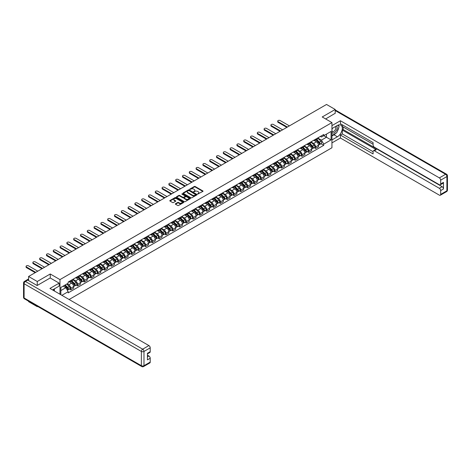 <?xml version="1.0" encoding="UTF-8"?>
<svg xmlns="http://www.w3.org/2000/svg" width="471" height="471" viewBox="0 0 471 471"><rect width="100%" height="100%" fill="white"/><g stroke="black" fill="none" stroke-linecap="round" stroke-linejoin="round"><path stroke-width="0.71" d="M197.714 194.052L202.86 191.432A0.606 0.347 0 0 0 202.86 190.938L195.153 186.487A0.606 0.347 0 0 0 194.299 186.487L189.754 189.112L189.754 189.46L190.938 189.118A1.937 1.119 0 0 1 193.681 189.118L194.323 189.489A1.937 1.119 0 0 1 194.888 190.278A1.937 1.119 0 0 1 194.323 191.073L193.734 191.756L194.917 191.414A1.937 1.119 0 0 1 197.661 191.414L198.303 191.785A1.937 1.119 0 0 1 198.868 192.58A1.937 1.119 0 0 1 198.303 193.369L197.714 194.052L197.714 193.711M175.512 203.731A0.606 0.347 0 0 0 175.512 204.226L177.673 205.474A0.606 0.347 0 0 0 178.533 205.474L183.578 202.559A0.606 0.347 0 0 0 183.578 202.065L175.877 197.62A0.606 0.347 0 0 0 175.018 197.62L169.972 200.534A0.606 0.347 0 0 0 169.972 201.029L172.58 202.536A0.606 0.347 0 0 0 173.44 202.536L175.601 201.288A0.606 0.347 0 0 0 175.601 200.793L174.305 200.045A1.619 0.936 0 0 1 173.828 199.386A1.619 0.936 0 0 1 174.829 198.521A1.619 0.936 0 0 1 176.596 198.727L181.665 201.653A1.619 0.936 0 0 1 182.142 202.312A1.619 0.936 0 0 1 181.141 203.178A1.619 0.936 0 0 1 179.374 202.972L178.533 202.489A0.606 0.347 0 0 0 177.673 202.489L175.512 203.731L175.512 204.226L177.673 202.989L177.673 202.489M59.976 279.603L50.25 273.992L37.256 281.493L28.584 276.483L326.533 104.462L335.211 109.472L322.217 116.973L331.937 122.584L59.976 279.603L59.976 294.228M190.985 197.791A0.606 0.347 0 0 0 191.838 197.791L196.89 194.876A0.606 0.347 0 0 0 196.89 194.382L189.183 189.937A0.606 0.347 0 0 0 188.329 189.937L183.278 192.851A0.606 0.347 0 0 0 183.278 193.345L190.985 197.791M181.971 194.146L190.225 198.721L185.185 201.635A0.606 0.347 0 0 1 184.326 201.635L176.625 197.184L176.625 196.69A0.606 0.347 0 0 0 176.625 197.184M176.625 196.69L178.786 195.447A0.606 0.347 0 0 1 179.645 195.447L182.766 197.249A0.606 0.347 0 0 0 183.625 197.249L185.056 196.419A0.606 0.347 0 0 0 185.056 195.924L181.806 194.046L182.401 193.705L190.237 198.226A0.606 0.347 0 0 1 190.237 198.721L190.237 198.226M37.256 306.209L37.256 306.662L28.584 301.652L28.584 301.199M69.107 299.503L331.937 147.759L331.937 122.584M37.256 306.662L37.656 306.433M37.256 281.493L37.256 285.444M28.584 276.483L28.584 280.586M26.782 280.045A1.23 0.712 -120 0 0 26.612 280.098A1.23 0.712 -120 0 0 26.482 280.216M335.211 113.423L335.211 109.472M315.588 139.198A2.838 1.637 60 0 1 315.005 140.47L317.878 138.81A2.838 1.637 -120 0 0 318.467 137.538M311.508 142.254L313.586 143.455A2.838 1.637 60 0 1 315.588 146.928L318.467 145.268A2.838 1.637 -120 0 0 316.465 141.795L314.404 140.605M318.467 145.268L318.467 146.799L315.588 148.465L314.21 147.664M315.005 140.47A2.838 1.637 60 0 1 313.604 140.346M315.588 146.928L315.588 148.465M308.788 143.125A2.838 1.637 60 0 1 308.199 144.397L311.078 142.737A2.838 1.637 -120 0 0 311.667 141.465M307.41 151.591L308.788 152.392L311.667 150.726L311.667 149.195A2.838 1.637 -120 0 0 309.659 145.722L307.598 144.532M308.199 144.397A2.838 1.637 60 0 1 306.804 144.273M304.708 146.181L306.786 147.382A2.838 1.637 60 0 1 308.788 150.855L308.788 152.392M301.988 147.052A2.838 1.637 60 0 1 301.399 148.324L304.278 146.664A2.838 1.637 -120 0 0 304.867 145.392M300.61 155.518L301.988 156.313L304.867 154.653L304.867 153.116A2.838 1.637 -120 0 0 302.859 149.643L300.798 148.459M301.399 148.324A2.838 1.637 60 0 1 300.003 148.2M297.902 150.108L299.98 151.309A2.838 1.637 60 0 1 301.988 154.782L301.988 156.313M295.187 150.979A2.838 1.637 60 0 1 294.599 152.251L297.478 150.59A2.838 1.637 -120 0 0 298.061 149.319M293.804 159.445L295.187 160.24L298.066 158.58L298.066 157.043A2.838 1.637 -120 0 0 296.059 153.57L293.998 152.38M294.599 152.251A2.838 1.637 60 0 1 293.203 152.127M291.102 154.035L293.18 155.236A2.838 1.637 60 0 1 295.187 158.709L295.187 160.24M288.387 154.906A2.838 1.637 60 0 1 287.799 156.178L290.678 154.517A2.838 1.637 -120 0 0 291.261 153.246M287.004 163.372L288.387 164.167L291.261 162.507L291.261 160.97A2.838 1.637 -120 0 0 289.259 157.497L287.198 156.307M287.799 156.178A2.838 1.637 60 0 1 286.403 156.054M284.301 157.962L286.38 159.163A2.838 1.637 60 0 1 288.387 162.636L288.387 164.167M281.581 158.833A2.838 1.637 60 0 1 280.999 160.105L283.872 158.444A2.838 1.637 -120 0 0 284.46 157.173M280.204 167.299L281.581 168.094L284.46 166.434L284.46 164.897A2.838 1.637 -120 0 0 282.453 161.423L280.398 160.234M280.999 160.105A2.838 1.637 60 0 1 279.597 159.975M277.501 161.889L279.58 163.09A2.838 1.637 60 0 1 281.581 166.563L281.581 168.094M274.781 162.76A2.838 1.637 60 0 1 274.193 164.032L277.072 162.371A2.838 1.637 -120 0 0 277.66 161.1M273.404 171.226L274.781 172.021L277.66 170.361L277.66 168.824A2.838 1.637 -120 0 0 275.653 165.35L273.592 164.161M274.193 164.032A2.838 1.637 60 0 1 272.797 163.902M270.695 165.816L272.774 167.011A2.838 1.637 60 0 1 274.781 170.484L274.781 172.021M267.981 166.687A2.838 1.637 60 0 1 267.393 167.959L270.272 166.298A2.838 1.637 -120 0 0 270.86 165.027M266.604 175.153L267.981 175.948L270.86 174.288L270.86 172.751A2.838 1.637 -120 0 0 268.853 169.277L266.792 168.088M267.393 167.959A2.838 1.637 60 0 1 265.997 167.829M263.895 169.743L265.974 170.938A2.838 1.637 60 0 1 267.981 174.411L267.981 175.948M261.181 170.614A2.838 1.637 60 0 1 260.593 171.886L263.472 170.225A2.838 1.637 -120 0 0 264.054 168.954M259.798 179.08L261.181 179.875L264.054 178.215L264.054 176.678A2.838 1.637 -120 0 0 262.053 173.204L259.992 172.015M260.593 171.886A2.838 1.637 60 0 1 259.197 171.756M257.095 173.669L259.174 174.865A2.838 1.637 60 0 1 261.181 178.338L261.181 179.875M254.375 174.541A2.838 1.637 60 0 1 253.792 175.813L256.666 174.152A2.838 1.637 -120 0 0 257.254 172.881M252.998 183.007L254.375 183.802L257.254 182.142L257.254 180.605A2.838 1.637 -120 0 0 255.253 177.131L253.192 175.942M253.792 175.813A2.838 1.637 60 0 1 252.397 175.683M250.295 177.596L252.374 178.792A2.838 1.637 60 0 1 254.375 182.265L254.375 183.802M247.575 178.468A2.838 1.637 60 0 1 246.987 179.739L249.865 178.079A2.838 1.637 -120 0 0 250.454 176.808M246.198 186.934L247.575 187.729L250.454 186.069L250.454 184.532A2.838 1.637 -120 0 0 248.447 181.058L246.392 179.869M246.987 179.739A2.838 1.637 60 0 1 245.591 179.61M243.495 181.523L245.574 182.719A2.838 1.637 60 0 1 247.575 186.192L247.575 187.729M240.775 182.395A2.838 1.637 60 0 1 240.186 183.666L243.065 182.006A2.838 1.637 -120 0 0 243.654 180.734M239.398 190.861L240.775 191.656L243.654 189.996L243.654 188.459A2.838 1.637 -120 0 0 241.647 184.985L239.586 183.796M240.186 183.666A2.838 1.637 60 0 1 238.791 183.537M236.689 185.444L238.768 186.646A2.838 1.637 60 0 1 240.775 190.119L240.775 191.656M233.975 186.322A2.838 1.637 60 0 1 233.386 187.593L236.265 185.933A2.838 1.637 -120 0 0 236.854 184.661M232.592 194.788L233.975 195.583L236.854 193.922L236.854 192.386A2.838 1.637 -120 0 0 234.846 188.912L232.786 187.723M233.386 187.593A2.838 1.637 60 0 1 231.991 187.464M229.889 189.371L231.968 190.572A2.838 1.637 60 0 1 233.975 194.046L233.975 195.583M227.175 190.249A2.838 1.637 60 0 1 226.586 191.52L229.465 189.86A2.838 1.637 -120 0 0 230.048 188.583M225.792 198.715L227.175 199.51L230.048 197.849L230.048 196.313A2.838 1.637 -120 0 0 228.046 192.839L225.986 191.65M226.586 191.52A2.838 1.637 60 0 1 225.191 191.391M223.089 193.298L225.167 194.499A2.838 1.637 60 0 1 227.175 197.973L227.175 199.51M220.369 194.176A2.838 1.637 60 0 1 219.786 195.447L222.659 193.787A2.838 1.637 -120 0 0 223.248 192.509M218.991 202.642L220.369 203.437L223.248 201.776L223.248 200.24A2.838 1.637 -120 0 0 221.24 196.766L219.186 195.577M219.786 195.447A2.838 1.637 60 0 1 218.385 195.318M216.289 197.225L218.367 198.426A2.838 1.637 60 0 1 220.369 201.9L220.369 203.437M213.569 198.103A2.838 1.637 60 0 1 212.98 199.374L215.859 197.714A2.838 1.637 -120 0 0 216.448 196.436M212.191 206.569L213.569 207.364L216.448 205.703L216.448 204.167A2.838 1.637 -120 0 0 214.44 200.693L212.38 199.504M212.98 199.374A2.838 1.637 60 0 1 211.585 199.245M209.489 201.152L211.567 202.353A2.838 1.637 60 0 1 213.569 205.827L213.569 207.364M206.769 202.03A2.838 1.637 60 0 1 206.18 203.301L209.059 201.641A2.838 1.637 -120 0 0 209.648 200.363M205.391 210.496L206.769 211.291L209.648 209.63L209.648 208.094A2.838 1.637 -120 0 0 207.64 204.62L205.58 203.431M206.18 203.301A2.838 1.637 60 0 1 204.785 203.172M202.683 205.079L204.761 206.28A2.838 1.637 60 0 1 206.769 209.754L206.769 211.291M199.969 205.951A2.838 1.637 60 0 1 199.38 207.228L202.259 205.568A2.838 1.637 -120 0 0 202.842 204.29M198.585 214.423L199.969 215.218L202.842 213.557L202.842 212.021A2.838 1.637 -120 0 0 200.84 208.547L198.78 207.358M199.38 207.228A2.838 1.637 60 0 1 197.985 207.099M195.883 209.006L197.961 210.207A2.838 1.637 60 0 1 199.969 213.681L199.969 215.218M193.163 209.878A2.838 1.637 60 0 1 192.58 211.155L195.453 209.495A2.838 1.637 -120 0 0 196.042 208.217M191.785 218.35L193.169 219.145L196.042 217.484L196.042 215.948A2.838 1.637 -120 0 0 194.04 212.474L191.98 211.285M192.58 211.155A2.838 1.637 60 0 1 191.185 211.026M189.083 212.933L191.161 214.134A2.838 1.637 60 0 1 193.169 217.608L193.169 219.145M186.363 213.805A2.838 1.637 60 0 1 185.78 215.082L188.653 213.416A2.838 1.637 -120 0 0 189.242 212.144M184.985 222.271L186.363 223.071L189.242 221.411L189.242 219.875A2.838 1.637 -120 0 0 187.234 216.401L185.18 215.212M185.78 215.082A2.838 1.637 60 0 1 184.379 214.953M182.283 216.86L184.361 218.061A2.838 1.637 60 0 1 186.363 221.535L186.363 223.071M179.563 217.732A2.838 1.637 60 0 1 178.974 219.009L181.853 217.343A2.838 1.637 -120 0 0 182.442 216.071M178.185 226.198L179.563 226.998L182.442 225.338L182.442 223.802A2.838 1.637 -120 0 0 180.434 220.328L178.374 219.139M178.974 219.009A2.838 1.637 60 0 1 177.579 218.88M175.477 220.787L177.555 221.988A2.838 1.637 60 0 1 179.563 225.462L179.563 226.998M172.763 221.658A2.838 1.637 60 0 1 172.174 222.936L175.053 221.27A2.838 1.637 -120 0 0 175.642 219.998M171.385 230.125L172.763 230.925L175.642 229.259L175.642 227.728A2.838 1.637 -120 0 0 173.634 224.255L171.574 223.066M172.174 222.936A2.838 1.637 60 0 1 170.779 222.807M168.677 224.714L170.755 225.915A2.838 1.637 60 0 1 172.763 229.389L172.763 230.925M165.963 225.585A2.838 1.637 60 0 1 165.374 226.863L168.253 225.197A2.838 1.637 -120 0 0 168.836 223.925M164.579 234.052L165.963 234.852L168.836 233.186L168.836 231.655A2.838 1.637 -120 0 0 166.834 228.182L164.773 226.993M165.374 226.863A2.838 1.637 60 0 1 163.979 226.734M161.877 228.641L163.955 229.842A2.838 1.637 60 0 1 165.963 233.316L165.963 234.852M159.157 229.512A2.838 1.637 60 0 1 158.574 230.784L161.447 229.124A2.838 1.637 -120 0 0 162.036 227.852M157.779 237.979L159.157 238.779L162.036 237.113L162.036 235.582A2.838 1.637 -120 0 0 160.034 232.109L157.973 230.92M158.574 230.784A2.838 1.637 60 0 1 157.179 230.66M155.077 232.568L157.155 233.769A2.838 1.637 60 0 1 159.157 237.243L159.157 238.779M152.357 233.439A2.838 1.637 60 0 1 151.768 234.711L154.647 233.051A2.838 1.637 -120 0 0 155.236 231.779M150.979 241.906L152.357 242.706L155.236 241.04L155.236 239.509A2.838 1.637 -120 0 0 153.228 236.036L151.167 234.846M151.768 234.711A2.838 1.637 60 0 1 150.373 234.587M148.277 236.495L150.355 237.696A2.838 1.637 60 0 1 152.357 241.17L152.357 242.706M145.557 237.366A2.838 1.637 60 0 1 144.968 238.638L147.847 236.978A2.838 1.637 -120 0 0 148.436 235.706M144.179 245.833L145.557 246.633L148.436 244.967L148.436 243.436A2.838 1.637 -120 0 0 146.428 239.963L144.367 238.773M144.968 238.638A2.838 1.637 60 0 1 143.573 238.514M141.471 240.422L143.549 241.623A2.838 1.637 60 0 1 145.557 245.097L145.557 246.633M138.757 241.293A2.838 1.637 60 0 1 138.168 242.565L141.047 240.905A2.838 1.637 -120 0 0 141.636 239.633M137.373 249.76L138.757 250.554L141.636 248.894L141.636 247.357A2.838 1.637 -120 0 0 139.628 243.884L137.567 242.7M138.168 242.565A2.838 1.637 60 0 1 136.773 242.441M134.671 244.349L136.749 245.55A2.838 1.637 60 0 1 138.757 249.024L138.757 250.554M131.957 245.22A2.838 1.637 60 0 1 131.368 246.492L134.247 244.832A2.838 1.637 -120 0 0 134.83 243.56M130.573 253.686L131.957 254.481L134.83 252.821L134.83 251.284A2.838 1.637 -120 0 0 132.828 247.811L130.767 246.621M131.368 246.492A2.838 1.637 60 0 1 129.972 246.368M127.871 248.276L129.949 249.477A2.838 1.637 60 0 1 131.957 252.951L131.957 254.481M125.151 249.147A2.838 1.637 60 0 1 124.568 250.419L127.441 248.759A2.838 1.637 -120 0 0 128.03 247.487M123.773 257.613L125.151 258.408L128.03 256.748L128.03 255.211A2.838 1.637 -120 0 0 126.022 251.738L123.967 250.548M124.568 250.419A2.838 1.637 60 0 1 123.166 250.295M121.071 252.203L123.149 253.404A2.838 1.637 60 0 1 125.151 256.878L125.151 258.408M118.351 253.074A2.838 1.637 60 0 1 117.762 254.346L120.641 252.686A2.838 1.637 -120 0 0 121.23 251.414M116.973 261.54L118.351 262.335L121.23 260.675L121.23 259.138A2.838 1.637 -120 0 0 119.222 255.665L117.161 254.475M117.762 254.346A2.838 1.637 60 0 1 116.366 254.216M114.265 256.13L116.343 257.331A2.838 1.637 60 0 1 118.351 260.804L118.351 262.335M111.55 257.001A2.838 1.637 60 0 1 110.962 258.273L113.841 256.613A2.838 1.637 -120 0 0 114.429 255.341M110.173 265.467L111.55 266.262L114.429 264.602L114.429 263.065A2.838 1.637 -120 0 0 112.422 259.592L110.361 258.402M110.962 258.273A2.838 1.637 60 0 1 109.566 258.143M107.465 260.057L109.543 261.252A2.838 1.637 60 0 1 111.55 264.726L111.55 266.262M104.75 260.928A2.838 1.637 60 0 1 104.162 262.2L107.041 260.54A2.838 1.637 -120 0 0 107.624 259.268M103.367 269.394L104.75 270.189L107.624 268.529L107.624 266.992A2.838 1.637 -120 0 0 105.622 263.519L103.561 262.329M104.162 262.2A2.838 1.637 60 0 1 102.766 262.07M100.664 263.984L102.743 265.179A2.838 1.637 60 0 1 104.75 268.653L104.75 270.189M97.944 264.855A2.838 1.637 60 0 1 97.362 266.127L100.235 264.466A2.838 1.637 -120 0 0 100.823 263.195M96.567 273.321L97.944 274.116L100.823 272.456L100.823 270.919A2.838 1.637 -120 0 0 98.822 267.446L96.761 266.256M97.362 266.127A2.838 1.637 60 0 1 95.966 265.997M93.864 267.911L95.943 269.106A2.838 1.637 60 0 1 97.944 272.579L97.944 274.116M91.144 268.782A2.838 1.637 60 0 1 90.556 270.054L93.435 268.393A2.838 1.637 -120 0 0 94.023 267.122M89.767 277.248L91.144 278.043L94.023 276.383L94.023 274.846A2.838 1.637 -120 0 0 92.016 271.373L89.961 270.183M90.556 270.054A2.838 1.637 60 0 1 89.16 269.924M87.064 271.838L89.143 273.033A2.838 1.637 60 0 1 91.144 276.506L91.144 278.043M84.344 272.709A2.838 1.637 60 0 1 83.756 273.981L86.635 272.32A2.838 1.637 -120 0 0 87.223 271.049M82.967 281.175L84.344 281.97L87.223 280.31L87.223 278.773A2.838 1.637 -120 0 0 85.216 275.3L83.155 274.11M83.756 273.981A2.838 1.637 60 0 1 82.36 273.851M80.258 275.765L82.337 276.96A2.838 1.637 60 0 1 84.344 280.433L84.344 281.97M77.544 276.636A2.838 1.637 60 0 1 76.956 277.908L79.834 276.247A2.838 1.637 -120 0 0 80.423 274.976M76.167 285.102L77.544 285.897L80.423 284.237L80.423 282.7A2.838 1.637 -120 0 0 78.416 279.226L76.355 278.037M76.956 277.908A2.838 1.637 60 0 1 75.56 277.778M73.458 279.686L75.537 280.887A2.838 1.637 60 0 1 77.544 284.36L77.544 285.897M70.744 280.563A2.838 1.637 60 0 1 70.155 281.835L73.034 280.174A2.838 1.637 -120 0 0 73.617 278.903M69.361 289.029L70.744 289.824L73.617 288.164L73.617 286.627A2.838 1.637 -120 0 0 71.616 283.153L69.555 281.964M70.155 281.835A2.838 1.637 60 0 1 68.76 281.705M67.082 283.86L68.737 284.814A2.838 1.637 60 0 1 70.744 288.287L70.744 289.824M320.41 136.419L321.434 137.008L331.066 131.444L326.444 134.117L326.444 137.238L321.434 140.128L318.308 138.327M60.847 294.734L60.847 287.457L68.171 283.23L68.171 282.047L323.742 134.494L323.742 135.677L331.066 139.905L323.742 144.132L321.434 140.128M331.066 131.444L331.066 139.905M60.847 290.578L65.858 287.687L68.171 291.684L68.171 292.868L323.742 145.315L323.742 144.132M68.171 291.684L61.872 295.323M50.25 273.992L50.25 277.996M65.858 287.687L63.155 286.127M321.01 143.737L323.742 145.315M197.879 194.117L198.303 193.875A1.937 1.119 0 0 0 198.868 193.081L198.868 192.58M194.888 190.278L194.888 190.784A1.937 1.119 0 0 1 194.323 191.573L193.905 191.815M202.86 190.938L202.86 191.432L195.153 186.993A0.606 0.347 0 0 0 194.299 186.993L189.925 189.519M196.89 194.382L196.89 194.876L189.183 190.437A0.606 0.347 0 0 0 188.329 190.437L183.29 193.351L183.278 192.851M195.818 194.8L189.059 190.555L187.835 190.908A1.937 1.119 0 0 0 187.27 191.703A1.937 1.119 0 0 0 187.835 192.492L192.462 195.159A1.937 1.119 0 0 0 195.2 195.159L195.818 194.8L195.818 195.306L195.818 194.959M187.27 191.703L187.27 192.203A1.937 1.119 0 0 0 187.835 192.998L187.835 192.492M195.818 195.306L195.2 195.665A1.937 1.119 0 0 1 192.462 195.665L187.835 192.998M176.631 197.19L178.786 195.948L178.786 195.447M185.233 196.171L185.233 196.678A0.606 0.347 0 0 1 185.056 196.925L183.625 197.749A0.606 0.347 0 0 1 182.766 197.749L179.645 195.948A0.606 0.347 0 0 0 178.786 195.948M186.01 199.121A1.619 0.936 0 0 0 187.77 199.321A1.619 0.936 0 0 0 188.771 198.456A1.619 0.936 0 0 0 188.3 197.796L186.51 196.766A0.606 0.347 0 0 0 185.656 196.766L184.22 197.596A0.606 0.347 0 0 0 184.22 198.091L186.01 199.121L186.01 199.622A1.619 0.936 0 0 0 187.77 199.828A1.619 0.936 0 0 0 188.771 198.962L188.771 198.456M184.043 197.844L184.043 198.344A0.606 0.347 0 0 0 184.22 198.591L184.22 198.091M186.01 199.622L184.22 198.591M182.142 202.312L182.142 202.818A1.619 0.936 0 0 1 181.141 203.678A1.619 0.936 0 0 1 179.374 203.478L178.533 202.989A0.606 0.347 0 0 0 177.673 202.989M173.828 199.386L173.828 199.887A1.619 0.936 0 0 0 174.305 200.552L174.305 200.045M175.601 200.793L175.601 201.288L174.305 200.552M183.578 202.065L183.578 202.559L175.877 198.12A0.606 0.347 0 0 0 175.018 198.12L169.978 201.035L169.972 200.534M315.959 139.922L318.637 142.566A1.543 0.889 60 0 1 319.044 144.874L318.467 145.209M316.488 140.446L317.625 141.106M289.412 125.898L280.145 120.547A1.419 0.818 -0 0 0 278.596 120.37A1.419 0.818 -0 0 0 277.725 121.124A1.419 0.818 -0 0 0 278.137 121.706L287.404 127.052M316.253 139.752L319.185 142.642A0.742 0.43 60 0 1 319.385 143.755A0.742 0.43 60 0 1 319.314 143.779M316.695 139.493L319.379 142.136A1.543 0.889 60 0 1 319.785 144.45A1.543 0.889 60 0 1 319.32 144.497M318.196 138.521L320.945 141.229A1.543 0.889 60 0 1 321.352 143.543L319.785 144.45M286.839 127.382L278.137 122.36A1.419 0.818 180 0 1 277.725 121.783L277.725 121.124M309.153 143.849L311.831 146.493A1.543 0.889 60 0 1 312.244 148.801L311.667 149.136M309.688 144.373L310.825 145.033M282.606 129.825L273.345 124.474A1.419 0.818 -0 0 0 271.796 124.297A1.419 0.818 -0 0 0 270.925 125.05A1.419 0.818 -0 0 0 271.337 125.633L280.604 130.979M309.453 143.679L312.385 146.569A0.742 0.43 60 0 1 312.579 147.682A0.742 0.43 60 0 1 312.514 147.706M309.894 143.419L312.573 146.063A1.543 0.889 60 0 1 312.98 148.377A1.543 0.889 60 0 1 312.514 148.424M311.396 142.448L314.145 145.156A1.543 0.889 60 0 1 314.551 147.47L312.98 148.377M280.033 131.309L271.337 126.287A1.419 0.818 180 0 1 270.925 125.71L270.925 125.05M302.353 147.776L305.031 150.42A1.543 0.889 60 0 1 305.438 152.728L304.867 153.063M302.888 148.3L304.025 148.96M275.806 133.752L266.545 128.4A1.419 0.818 -0 0 0 264.996 128.224A1.419 0.818 -0 0 0 264.119 128.977A1.419 0.818 -0 0 0 264.537 129.56L273.798 134.906M302.653 147.606L305.585 150.496A0.742 0.43 60 0 1 305.779 151.609A0.742 0.43 60 0 1 305.714 151.633M303.094 147.346L305.773 149.99A1.543 0.889 60 0 1 306.179 152.304A1.543 0.889 60 0 1 305.714 152.351M304.596 146.375L307.345 149.083A1.543 0.889 60 0 1 307.751 151.397L306.179 152.304M273.233 135.236L264.537 130.214A1.419 0.818 180 0 1 264.119 129.637L264.119 128.977M331.937 128.601L337.389 125.457A6.935 4.003 120 0 1 340.857 125.109A6.935 4.003 120 0 1 341.922 130.673A6.935 4.003 120 0 1 337.389 136.784L331.937 139.928M331.937 142.901L340.398 138.015L340.398 135.047L373.097 153.923L373.097 151.556A1.849 1.066 -120 0 1 373.479 150.714A1.849 1.066 -120 0 1 374.404 150.802L439.366 188.306L442.157 186.699A1.849 1.066 60 0 1 443.464 188.965L443.464 182.365A1.849 1.066 60 0 1 443.081 183.213L440.291 184.826A1.849 1.066 -120 0 0 440.673 183.978L440.673 180.152A1.849 1.066 -120 0 0 439.366 177.885L445.601 174.288L335.211 110.555M343.188 126.993L343.188 129.56L342.317 130.061L342.317 133.941L340.398 135.047M342.317 124.827L342.317 126.487L373.097 144.261M440.291 184.826A1.849 1.066 -120 0 1 439.366 184.732L374.404 147.229A1.849 1.066 -120 0 1 373.097 144.962L373.097 142.595L340.398 123.72L340.398 120.747L439.366 177.885M331.937 125.633L340.398 120.747M340.398 138.015L439.366 195.153A1.849 1.066 -120 0 0 440.291 195.247A1.849 1.066 -120 0 0 440.673 194.399L440.673 190.572A1.849 1.066 -120 0 0 439.366 188.306M335.211 113.276L325.638 118.951M342.317 130.061L376.323 149.696L374.404 150.802M343.188 129.56L442.157 186.699M342.317 133.941L373.097 151.709M373.479 150.714L375.399 149.601A1.849 1.066 60 0 1 376.323 149.696M331.937 135.954L333.945 134.794A6.935 4.003 120 0 0 335.87 133.234M337.242 131.415A6.935 4.003 120 0 0 338.737 127.57M338.849 126.328A6.935 4.003 120 0 0 338.678 124.909M27.754 280.11L25.399 281.47A1.849 1.066 -120 0 0 24.474 281.375L26.829 280.015A1.849 1.066 60 0 1 27.754 280.11L37.127 285.52L50.209 277.967L59.146 283.13L59.146 286.097L52.952 289.671A6.935 4.003 120 0 0 52.534 289.936M59.146 283.13L49.944 288.44L148.913 345.579A1.849 1.066 60 0 1 150.22 347.845L150.22 351.672A1.849 1.066 60 0 1 149.837 352.514L147.429 353.904M54.395 290.513L54.395 288.841M147.429 356.853L148.913 355.999A1.849 1.066 60 0 1 150.22 358.266L150.22 362.093A1.849 1.066 60 0 1 149.837 362.935L143.602 366.538A1.849 1.066 -120 0 0 143.985 365.69L150.22 362.093M150.22 351.672L147.429 353.279L147.429 359.873L150.22 358.266M148.913 355.999L147.429 355.146M331.937 132.451A4.009 2.314 120 0 0 335.128 132.11A4.009 2.314 120 0 0 337.212 127.747A4.009 2.314 120 0 0 336.488 125.975M332.273 128.406A4.009 2.314 120 0 0 331.937 129.131M331.937 130.473A2.744 1.584 120 0 0 332.491 131.462A2.744 1.584 120 0 0 334.61 130.726A2.744 1.584 120 0 0 335.805 127.965A2.744 1.584 120 0 0 335.234 126.711A2.744 1.584 120 0 0 335.228 126.705M332.502 128.277A2.744 1.584 120 0 0 331.937 129.919M338.019 125.139L339.091 126.664L336.736 132.734L332.026 135.448M53.559 289.324L54.565 291.107M295.553 151.703L298.231 154.347A1.543 0.889 60 0 1 298.638 156.655L298.061 156.99M296.088 152.227L297.225 152.887M269.006 137.679L259.739 132.327A1.419 0.818 -0 0 0 258.196 132.151A1.419 0.818 -0 0 0 257.319 132.904A1.419 0.818 -0 0 0 257.737 133.487L266.998 138.833M295.847 151.532L298.785 154.423A0.742 0.43 60 0 1 298.979 155.536A0.742 0.43 60 0 1 298.908 155.56M296.294 151.273L298.973 153.917A1.543 0.889 60 0 1 299.379 156.231A1.543 0.889 60 0 1 298.914 156.278M297.79 150.296L300.545 153.01A1.543 0.889 60 0 1 300.951 155.324L299.379 156.231M266.433 139.163L257.737 134.141A1.419 0.818 180 0 1 257.319 133.564L257.319 132.904M288.752 155.63L291.431 158.274A1.543 0.889 60 0 1 291.837 160.582L291.261 160.917M289.282 156.154L290.419 156.814M262.206 141.6L252.939 136.254A1.419 0.818 -0 0 0 251.396 136.078A1.419 0.818 -0 0 0 250.519 136.831A1.419 0.818 -0 0 0 250.931 137.414L260.198 142.76M289.047 155.459L291.985 158.35A0.742 0.43 60 0 1 292.179 159.463A0.742 0.43 60 0 1 292.108 159.486M289.494 155.2L292.173 157.844A1.543 0.889 60 0 1 292.579 160.158A1.543 0.889 60 0 1 292.114 160.205M290.99 154.223L293.739 156.937A1.543 0.889 60 0 1 294.145 159.251L292.579 160.158M259.633 143.09L250.931 138.068A1.419 0.818 180 0 1 250.519 137.485L250.519 136.831M281.952 159.557L284.631 162.201A1.543 0.889 60 0 1 285.037 164.509L284.46 164.844M282.482 160.081L283.619 160.741M255.4 145.527L246.139 140.181A1.419 0.818 -0 0 0 244.59 140.005A1.419 0.818 -0 0 0 243.719 140.758A1.419 0.818 -0 0 0 244.131 141.341L253.398 146.687M282.247 159.386L285.179 162.277A0.742 0.43 60 0 1 285.373 163.39A0.742 0.43 60 0 1 285.308 163.413M282.688 159.127L285.367 161.771A1.543 0.889 60 0 1 285.779 164.085A1.543 0.889 60 0 1 285.308 164.132M284.19 158.15L286.939 160.864A1.543 0.889 60 0 1 287.345 163.178L285.779 164.085M252.833 147.017L244.131 141.995A1.419 0.818 180 0 1 243.719 141.412L243.719 140.758M275.146 163.484L277.825 166.128A1.543 0.889 60 0 1 278.231 168.435L277.66 168.771M275.682 164.008L276.818 164.667M248.6 149.454L239.339 144.108A1.419 0.818 -0 0 0 237.79 143.932A1.419 0.818 -0 0 0 236.913 144.685A1.419 0.818 -0 0 0 237.331 145.268L246.598 150.614M275.447 163.313L278.379 166.204A0.742 0.43 60 0 1 278.573 167.317A0.742 0.43 60 0 1 278.508 167.34M275.888 163.054L278.567 165.698A1.543 0.889 60 0 1 278.973 168.012A1.543 0.889 60 0 1 278.508 168.059M277.39 162.077L280.139 164.791A1.543 0.889 60 0 1 280.545 167.105L278.973 168.012M246.027 150.944L237.331 145.922A1.419 0.818 180 0 1 236.913 145.339L236.913 144.685M268.346 167.411L271.025 170.055A1.543 0.889 60 0 1 271.431 172.362L270.86 172.698M268.882 167.935L270.018 168.594M241.8 153.381L232.533 148.035A1.419 0.818 -0 0 0 230.99 147.859A1.419 0.818 -0 0 0 230.113 148.612A1.419 0.818 -0 0 0 230.531 149.195L239.792 154.541M268.647 167.24L271.579 170.131A0.742 0.43 60 0 1 271.773 171.244A0.742 0.43 60 0 1 271.708 171.267M269.088 166.981L271.767 169.625A1.543 0.889 60 0 1 272.173 171.933A1.543 0.889 60 0 1 271.708 171.986M270.589 166.004L273.339 168.718A1.543 0.889 60 0 1 273.745 171.032L272.173 171.933M239.227 154.871L230.531 149.849A1.419 0.818 180 0 1 230.113 149.266L230.113 148.612M261.546 171.338L264.225 173.982A1.543 0.889 60 0 1 264.631 176.289L264.054 176.625M262.082 171.862L263.218 172.521M235 157.308L225.733 151.962A1.419 0.818 -0 0 0 224.19 151.786A1.419 0.818 -0 0 0 223.313 152.539A1.419 0.818 -0 0 0 223.731 153.116L232.992 158.468M261.841 171.161L264.779 174.058A0.742 0.43 60 0 1 264.973 175.171A0.742 0.43 60 0 1 264.902 175.194M262.288 170.908L264.967 173.552A1.543 0.889 60 0 1 265.373 175.86A1.543 0.889 60 0 1 264.908 175.913M263.784 169.931L266.533 172.645A1.543 0.889 60 0 1 266.939 174.959L265.373 175.86M232.427 158.798L223.731 153.776A1.419 0.818 180 0 1 223.313 153.193L223.313 152.539M254.746 175.265L257.425 177.908A1.543 0.889 60 0 1 257.831 180.216L257.254 180.546M255.276 175.789L256.412 176.442M228.2 161.235L218.933 155.889A1.419 0.818 -0 0 0 217.39 155.713A1.419 0.818 -0 0 0 216.513 156.466A1.419 0.818 -0 0 0 216.925 157.043L226.192 162.395M255.041 175.088L257.973 177.985A0.742 0.43 60 0 1 258.173 179.092A0.742 0.43 60 0 1 258.102 179.121M255.488 174.835L258.167 177.479A1.543 0.889 60 0 1 258.573 179.787A1.543 0.889 60 0 1 258.108 179.84M256.983 173.858L259.733 176.572A1.543 0.889 60 0 1 260.139 178.88L258.573 179.787M225.627 162.725L216.925 157.703A1.419 0.818 180 0 1 216.513 157.12L216.513 156.466M247.94 179.192L250.625 181.835A1.543 0.889 60 0 1 251.031 184.143L250.454 184.473M248.476 179.716L249.612 180.369M221.394 165.162L212.133 159.816A1.419 0.818 -0 0 0 210.584 159.64A1.419 0.818 -0 0 0 209.713 160.393A1.419 0.818 -0 0 0 210.125 160.97L219.392 166.322M248.241 179.015L251.173 181.912A0.742 0.43 60 0 1 251.367 183.019A0.742 0.43 60 0 1 251.302 183.048M248.682 178.762L251.361 181.406A1.543 0.889 60 0 1 251.767 183.714A1.543 0.889 60 0 1 251.302 183.767M250.183 177.785L252.933 180.499A1.543 0.889 60 0 1 253.339 182.807L251.767 183.714M218.821 166.646L210.125 161.63A1.419 0.818 180 0 1 209.713 161.047L209.713 160.393M241.14 183.113L243.819 185.757A1.543 0.889 60 0 1 244.225 188.07L243.654 188.4M241.676 183.643L242.812 184.296M214.593 169.089L205.332 163.743A1.419 0.818 -0 0 0 203.784 163.567A1.419 0.818 -0 0 0 202.907 164.32A1.419 0.818 -0 0 0 203.325 164.897L212.592 170.249M241.44 182.942L244.372 185.839A0.742 0.43 60 0 1 244.567 186.946A0.742 0.43 60 0 1 244.502 186.975M241.882 182.689L244.561 185.333A1.543 0.889 60 0 1 244.967 187.641A1.543 0.889 60 0 1 244.502 187.694M243.383 181.712L246.133 184.426A1.543 0.889 60 0 1 246.539 186.734L244.967 187.641M212.021 170.573L203.325 165.556A1.419 0.818 180 0 1 202.907 164.974L202.907 164.32M234.34 187.04L237.019 189.683A1.543 0.889 60 0 1 237.425 191.997L236.848 192.327M234.876 187.57L236.012 188.223M207.793 173.016L198.526 167.67A1.419 0.818 -0 0 0 196.984 167.493A1.419 0.818 -0 0 0 196.107 168.247A1.419 0.818 -0 0 0 196.525 168.824L205.786 174.176M234.635 186.869L237.572 189.766A0.742 0.43 60 0 1 237.767 190.873A0.742 0.43 60 0 1 237.702 190.902M235.082 186.616L237.761 189.26A1.543 0.889 60 0 1 238.167 191.567A1.543 0.889 60 0 1 237.702 191.62M236.583 185.639L239.333 188.353A1.543 0.889 60 0 1 239.739 190.661L238.167 191.567M205.221 174.5L196.525 169.478A1.419 0.818 180 0 1 196.107 168.901L196.107 168.247M227.54 190.967L230.219 193.61A1.543 0.889 60 0 1 230.625 195.924L230.048 196.254M228.076 191.497L229.206 192.15M200.993 176.943L191.726 171.597A1.419 0.818 -0 0 0 190.184 171.415A1.419 0.818 -0 0 0 189.307 172.174A1.419 0.818 -0 0 0 189.725 172.751L198.986 178.103M227.834 190.796L230.772 193.693A0.742 0.43 60 0 1 230.967 194.8A0.742 0.43 60 0 1 230.896 194.829M228.282 190.543L230.961 193.187A1.543 0.889 60 0 1 231.367 195.494A1.543 0.889 60 0 1 230.902 195.547M229.777 189.566L232.527 192.28A1.543 0.889 60 0 1 232.933 194.588L231.367 195.494M198.421 178.427L189.725 173.405A1.419 0.818 180 0 1 189.307 172.828L189.307 172.174M220.74 194.894L223.419 197.537A1.543 0.889 60 0 1 223.825 199.851L223.248 200.181M221.27 195.424L222.406 196.077M194.193 180.87L184.926 175.524A1.419 0.818 -0 0 0 183.378 175.342A1.419 0.818 -0 0 0 182.507 176.101A1.419 0.818 -0 0 0 182.919 176.678L192.186 182.03M221.034 194.723L223.966 197.62A0.742 0.43 60 0 1 224.167 198.727A0.742 0.43 60 0 1 224.096 198.756M221.476 194.47L224.161 197.114A1.543 0.889 60 0 1 224.567 199.421A1.543 0.889 60 0 1 224.102 199.474M222.977 193.493L225.727 196.207A1.543 0.889 60 0 1 226.133 198.515L224.567 199.421M191.62 182.354L182.919 177.332A1.419 0.818 180 0 1 182.507 176.755L182.507 176.101M213.934 198.821L216.613 201.464A1.543 0.889 60 0 1 217.019 203.778L216.448 204.108M214.47 199.351L215.606 200.004M187.387 184.797L178.126 179.451A1.419 0.818 -0 0 0 176.578 179.268A1.419 0.818 -0 0 0 175.707 180.028A1.419 0.818 -0 0 0 176.119 180.605L185.386 185.957M214.234 198.65L217.166 201.547A0.742 0.43 60 0 1 217.361 202.654A0.742 0.43 60 0 1 217.296 202.683M214.676 198.397L217.355 201.04A1.543 0.889 60 0 1 217.761 203.348A1.543 0.889 60 0 1 217.296 203.401M216.177 197.42L218.927 200.134A1.543 0.889 60 0 1 219.333 202.442L217.761 203.348M184.815 186.28L176.119 181.258A1.419 0.818 180 0 1 175.707 180.681L175.707 180.028M207.134 202.748L209.813 205.391A1.543 0.889 60 0 1 210.219 207.705L209.648 208.035M207.67 203.278L208.806 203.931M180.587 188.724L171.32 183.372A1.419 0.818 -0 0 0 169.778 183.195A1.419 0.818 -0 0 0 168.901 183.955A1.419 0.818 -0 0 0 169.319 184.532L178.58 189.884M207.434 202.577L210.366 205.474A0.742 0.43 60 0 1 210.561 206.581A0.742 0.43 60 0 1 210.496 206.61M207.876 202.324L210.555 204.967A1.543 0.889 60 0 1 210.961 207.275A1.543 0.889 60 0 1 210.496 207.328M209.377 201.347L212.127 204.061A1.543 0.889 60 0 1 212.533 206.369L210.961 207.275M178.014 190.207L169.319 185.185A1.419 0.818 180 0 1 168.901 184.608L168.901 183.955M200.334 206.675L203.013 209.318A1.543 0.889 60 0 1 203.419 211.632L202.842 211.962M200.87 207.205L202.006 207.858M173.787 192.651L164.52 187.299A1.419 0.818 -0 0 0 162.978 187.122A1.419 0.818 -0 0 0 162.101 187.882A1.419 0.818 -0 0 0 162.519 188.459L171.78 193.811M200.628 206.504L203.566 209.401A0.742 0.43 60 0 1 203.76 210.508A0.742 0.43 60 0 1 203.69 210.537M201.076 206.251L203.755 208.894A1.543 0.889 60 0 1 204.161 211.202A1.543 0.889 60 0 1 203.696 211.249M202.571 205.274L205.321 207.988A1.543 0.889 60 0 1 205.733 210.296L204.161 211.202M171.214 194.134L162.519 189.112A1.419 0.818 180 0 1 162.101 188.535L162.101 187.882M193.534 210.602L196.213 213.245A1.543 0.889 60 0 1 196.619 215.559L196.042 215.889M194.064 211.132L195.2 211.785M166.987 196.578L157.72 191.226A1.419 0.818 -0 0 0 156.178 191.049A1.419 0.818 -0 0 0 155.3 191.809A1.419 0.818 -0 0 0 155.713 192.386L164.98 197.738M193.828 210.431L196.766 213.328A0.742 0.43 60 0 1 196.96 214.435A0.742 0.43 60 0 1 196.89 214.464M194.276 210.178L196.955 212.815A1.543 0.889 60 0 1 197.361 215.129A1.543 0.889 60 0 1 196.896 215.176M195.771 209.201L198.521 211.915A1.543 0.889 60 0 1 198.927 214.223L197.361 215.129M164.414 198.061L155.713 193.039A1.419 0.818 180 0 1 155.3 192.462L155.3 191.809M186.728 214.529L189.413 217.172A1.543 0.889 60 0 1 189.819 219.486L189.242 219.816M187.264 215.059L188.4 215.712M160.181 200.505L150.92 195.153A1.419 0.818 -0 0 0 149.372 194.976A1.419 0.818 -0 0 0 148.5 195.736A1.419 0.818 -0 0 0 148.913 196.313L158.179 201.665M187.028 214.358L189.96 217.255A0.742 0.43 60 0 1 190.154 218.361A0.742 0.43 60 0 1 190.09 218.391M187.47 214.099L190.149 216.742A1.543 0.889 60 0 1 190.561 219.056A1.543 0.889 60 0 1 190.09 219.103M188.971 213.127L191.721 215.842A1.543 0.889 60 0 1 192.127 218.15L190.561 219.056M157.614 201.988L148.913 196.966A1.419 0.818 180 0 1 148.5 196.389L148.5 195.736M179.928 218.456L182.607 221.099A1.543 0.889 60 0 1 183.013 223.413L182.442 223.743M180.464 218.986L181.6 219.639M153.381 204.432L144.12 199.08A1.419 0.818 -0 0 0 142.572 198.903A1.419 0.818 -0 0 0 141.694 199.663A1.419 0.818 -0 0 0 142.112 200.24L151.379 205.586M180.228 218.285L183.16 221.182A0.742 0.43 60 0 1 183.354 222.288A0.742 0.43 60 0 1 183.29 222.318M180.67 218.026L183.349 220.669A1.543 0.889 60 0 1 183.755 222.983A1.543 0.889 60 0 1 183.29 223.03M182.171 217.054L184.92 219.763A1.543 0.889 60 0 1 185.327 222.076L183.755 222.983M150.808 205.915L142.112 200.893A1.419 0.818 180 0 1 141.694 200.316L141.694 199.663M173.128 222.383L175.807 225.026A1.543 0.889 60 0 1 176.213 227.34L175.642 227.67M173.664 222.913L174.8 223.566M146.581 208.359L137.314 203.007A1.419 0.818 -0 0 0 135.772 202.83A1.419 0.818 -0 0 0 134.894 203.59A1.419 0.818 -0 0 0 135.312 204.167L144.573 209.513M173.428 222.212L176.36 225.109A0.742 0.43 60 0 1 176.554 226.215A0.742 0.43 60 0 1 176.49 226.245M173.87 221.953L176.548 224.596A1.543 0.889 60 0 1 176.955 226.91A1.543 0.889 60 0 1 176.49 226.957M175.371 220.981L178.12 223.69A1.543 0.889 60 0 1 178.527 226.003L176.955 226.91M144.008 209.842L135.312 204.82A1.419 0.818 180 0 1 134.894 204.243L134.894 203.59M166.328 226.31L169.007 228.953A1.543 0.889 60 0 1 169.413 231.267L168.836 231.597M166.864 226.839L167.994 227.493M139.781 212.286L130.514 206.934A1.419 0.818 -0 0 0 128.972 206.757A1.419 0.818 -0 0 0 128.094 207.517A1.419 0.818 -0 0 0 128.512 208.094L137.773 213.44M166.622 226.139L169.56 229.036A0.742 0.43 60 0 1 169.754 230.142A0.742 0.43 60 0 1 169.684 230.166M167.07 225.88L169.748 228.523A1.543 0.889 60 0 1 170.155 230.837A1.543 0.889 60 0 1 169.69 230.884M168.565 224.908L171.314 227.617A1.543 0.889 60 0 1 171.721 229.93L170.155 230.837M137.208 213.769L128.512 208.747A1.419 0.818 180 0 1 128.094 208.17L128.094 207.517M159.528 230.237L162.207 232.88A1.543 0.889 60 0 1 162.613 235.188L162.036 235.524M160.058 230.766L161.194 231.42M132.981 216.213L123.714 210.861A1.419 0.818 -0 0 0 122.166 210.684A1.419 0.818 -0 0 0 121.294 211.444A1.419 0.818 -0 0 0 121.706 212.021L130.973 217.367M159.822 230.066L162.754 232.957A0.742 0.43 60 0 1 162.954 234.069A0.742 0.43 60 0 1 162.884 234.093M160.264 229.807L162.948 232.45A1.543 0.889 60 0 1 163.355 234.764A1.543 0.889 60 0 1 162.889 234.811M161.765 228.835L164.514 231.544A1.543 0.889 60 0 1 164.921 233.857L163.355 234.764M130.408 217.696L121.706 212.674A1.419 0.818 180 0 1 121.294 212.097L121.294 211.444M152.722 234.164L155.401 236.807A1.543 0.889 60 0 1 155.813 239.115L155.236 239.451M153.258 234.688L154.394 235.347M126.175 220.14L116.914 214.788A1.419 0.818 -0 0 0 115.366 214.611A1.419 0.818 -0 0 0 114.494 215.365A1.419 0.818 -0 0 0 114.906 215.948L124.173 221.293M153.022 233.993L155.954 236.884A0.742 0.43 60 0 1 156.148 237.996A0.742 0.43 60 0 1 156.084 238.02M153.464 233.734L156.142 236.377A1.543 0.889 60 0 1 156.549 238.691A1.543 0.889 60 0 1 156.084 238.738M154.965 232.762L157.714 235.471A1.543 0.889 60 0 1 158.121 237.784L156.549 238.691M123.602 221.623L114.906 216.601A1.419 0.818 180 0 1 114.494 216.024L114.494 215.365M145.922 238.09L148.601 240.734A1.543 0.889 60 0 1 149.007 243.042L148.436 243.377M146.457 238.614L147.594 239.274M119.375 224.066L110.114 218.715A1.419 0.818 -0 0 0 108.566 218.538A1.419 0.818 -0 0 0 107.688 219.292A1.419 0.818 -0 0 0 108.106 219.875L117.367 225.22M146.222 237.92L149.154 240.811A0.742 0.43 60 0 1 149.348 241.923A0.742 0.43 60 0 1 149.283 241.947M146.664 237.661L149.342 240.304A1.543 0.889 60 0 1 149.749 242.618A1.543 0.889 60 0 1 149.283 242.665M148.165 236.689L150.914 239.398A1.543 0.889 60 0 1 151.321 241.711L149.749 242.618M116.802 225.55L108.106 220.528A1.419 0.818 180 0 1 107.688 219.951L107.688 219.292M139.122 242.017L141.8 244.661A1.543 0.889 60 0 1 142.207 246.969L141.63 247.304M139.657 242.541L140.794 243.201M112.575 227.993L103.308 222.642A1.419 0.818 -0 0 0 101.765 222.465A1.419 0.818 -0 0 0 100.888 223.219A1.419 0.818 -0 0 0 101.306 223.802L110.567 229.147M139.416 241.847L142.354 244.737A0.742 0.43 60 0 1 142.548 245.85A0.742 0.43 60 0 1 142.477 245.874M139.863 241.588L142.542 244.231A1.543 0.889 60 0 1 142.948 246.545A1.543 0.889 60 0 1 142.483 246.592M141.365 240.616L144.114 243.324A1.543 0.889 60 0 1 144.52 245.638L142.948 246.545M110.002 229.477L101.306 224.455A1.419 0.818 180 0 1 100.888 223.878L100.888 223.219M132.322 245.944L135 248.588A1.543 0.889 60 0 1 135.407 250.896L134.83 251.231M132.857 246.468L133.988 247.128M105.775 231.92L96.508 226.569A1.419 0.818 -0 0 0 94.965 226.392A1.419 0.818 -0 0 0 94.088 227.146A1.419 0.818 -0 0 0 94.5 227.728L103.767 233.074M132.616 245.774L135.554 248.664A0.742 0.43 60 0 1 135.748 249.777A0.742 0.43 60 0 1 135.677 249.801M133.063 245.515L135.742 248.158A1.543 0.889 60 0 1 136.148 250.472A1.543 0.889 60 0 1 135.683 250.519M134.559 244.537L137.308 247.251A1.543 0.889 60 0 1 137.715 249.565L136.148 250.472M103.202 233.404L94.5 228.382A1.419 0.818 180 0 1 94.088 227.805L94.088 227.146M125.521 249.871L128.2 252.515A1.543 0.889 60 0 1 128.607 254.823L128.03 255.158M126.051 250.395L127.188 251.055M98.969 235.841L89.708 230.496A1.419 0.818 -0 0 0 88.159 230.319A1.419 0.818 -0 0 0 87.288 231.073A1.419 0.818 -0 0 0 87.7 231.655L96.967 237.001M125.816 249.701L128.748 252.591A0.742 0.43 60 0 1 128.942 253.704A0.742 0.43 60 0 1 128.877 253.728M126.257 249.442L128.942 252.085A1.543 0.889 60 0 1 129.348 254.399A1.543 0.889 60 0 1 128.877 254.446M127.759 248.464L130.508 251.178A1.543 0.889 60 0 1 130.914 253.492L129.348 254.399M96.402 237.331L87.7 232.309A1.419 0.818 180 0 1 87.288 231.726L87.288 231.073M118.716 253.798L121.394 256.442A1.543 0.889 60 0 1 121.801 258.75L121.23 259.085M119.251 254.322L120.388 254.982M92.169 239.768L82.908 234.423A1.419 0.818 -0 0 0 81.359 234.246A1.419 0.818 -0 0 0 80.482 235A1.419 0.818 -0 0 0 80.9 235.582L90.167 240.928M119.016 253.628L121.948 256.518A0.742 0.43 60 0 1 122.142 257.631A0.742 0.43 60 0 1 122.077 257.655M119.457 253.369L122.136 256.012A1.543 0.889 60 0 1 122.542 258.326A1.543 0.889 60 0 1 122.077 258.373M120.959 252.391L123.708 255.105A1.543 0.889 60 0 1 124.114 257.419L122.542 258.326M89.596 241.258L80.9 236.236A1.419 0.818 180 0 1 80.482 235.653L80.482 235M111.915 257.725L114.594 260.369A1.543 0.889 60 0 1 115.001 262.677L114.429 263.012M112.451 258.249L113.588 258.909M85.369 243.695L76.102 238.35A1.419 0.818 -0 0 0 74.559 238.173A1.419 0.818 -0 0 0 73.682 238.927A1.419 0.818 -0 0 0 74.1 239.509L83.361 244.855M112.216 257.555L115.148 260.445A0.742 0.43 60 0 1 115.342 261.558A0.742 0.43 60 0 1 115.277 261.582M112.657 257.296L115.336 259.939A1.543 0.889 60 0 1 115.742 262.253A1.543 0.889 60 0 1 115.277 262.3M114.159 256.318L116.908 259.032A1.543 0.889 60 0 1 117.314 261.346L115.742 262.253M82.796 245.185L74.1 240.163A1.419 0.818 180 0 1 73.682 239.58L73.682 238.927M105.115 261.652L107.794 264.296A1.543 0.889 60 0 1 108.2 266.604L107.624 266.939M105.651 262.176L106.787 262.836M78.569 247.622L69.302 242.277A1.419 0.818 -0 0 0 67.759 242.1A1.419 0.818 -0 0 0 66.882 242.853A1.419 0.818 -0 0 0 67.3 243.436L76.561 248.782M105.41 261.482L108.348 264.372A0.742 0.43 60 0 1 108.542 265.485A0.742 0.43 60 0 1 108.471 265.509M105.857 261.222L108.536 263.866A1.543 0.889 60 0 1 108.942 266.174A1.543 0.889 60 0 1 108.477 266.227M107.353 260.245L110.102 262.959A1.543 0.889 60 0 1 110.514 265.273L108.942 266.174M75.996 249.112L67.3 244.09A1.419 0.818 180 0 1 66.882 243.507L66.882 242.853M98.315 265.579L100.994 268.223A1.543 0.889 60 0 1 101.4 270.531L100.823 270.866M98.845 266.103L99.982 266.763M71.769 251.549L62.502 246.203A1.419 0.818 -0 0 0 60.959 246.027A1.419 0.818 -0 0 0 60.082 246.78A1.419 0.818 -0 0 0 60.494 247.357L69.761 252.709M98.61 265.403L101.542 268.299A0.742 0.43 60 0 1 101.742 269.412A0.742 0.43 60 0 1 101.671 269.436M99.057 265.149L101.736 267.793A1.543 0.889 60 0 1 102.142 270.101A1.543 0.889 60 0 1 101.677 270.154M100.553 264.172L103.302 266.886A1.543 0.889 60 0 1 103.708 269.2L102.142 270.101M69.196 253.039L60.494 248.017A1.419 0.818 180 0 1 60.082 247.434L60.082 246.78M91.509 269.506L94.194 272.15A1.543 0.889 60 0 1 94.6 274.458L94.023 274.787M92.045 270.03L93.181 270.684M64.963 255.476L55.702 250.13A1.419 0.818 -0 0 0 54.153 249.954A1.419 0.818 -0 0 0 53.282 250.707A1.419 0.818 -0 0 0 53.694 251.284L62.961 256.636M91.81 269.33L94.742 272.226A0.742 0.43 60 0 1 94.936 273.333A0.742 0.43 60 0 1 94.871 273.363M92.251 269.076L94.93 271.72A1.543 0.889 60 0 1 95.336 274.028A1.543 0.889 60 0 1 94.871 274.081M93.753 268.099L96.502 270.813A1.543 0.889 60 0 1 96.908 273.121L95.336 274.028M62.39 256.966L53.694 251.944A1.419 0.818 180 0 1 53.282 251.361L53.282 250.707M84.709 273.433L87.388 276.071A1.543 0.889 60 0 1 87.794 278.385L87.223 278.714M85.245 273.957L86.381 274.611M58.163 259.403L48.902 254.057A1.419 0.818 -0 0 0 47.353 253.881A1.419 0.818 -0 0 0 46.476 254.634A1.419 0.818 -0 0 0 46.894 255.211L56.161 260.563M85.01 273.257L87.942 276.153A0.742 0.43 60 0 1 88.136 277.26A0.742 0.43 60 0 1 88.071 277.289M85.451 273.003L88.13 275.647A1.543 0.889 60 0 1 88.536 277.955A1.543 0.889 60 0 1 88.071 278.008M86.952 272.026L89.702 274.74A1.543 0.889 60 0 1 90.108 277.048L88.536 277.955M55.59 260.887L46.894 255.871A1.419 0.818 180 0 1 46.476 255.288L46.476 254.634M77.909 277.354L80.588 279.998A1.543 0.889 60 0 1 80.994 282.312L80.417 282.641M78.445 277.884L79.581 278.538M51.363 263.33L42.096 257.984A1.419 0.818 -0 0 0 40.553 257.808A1.419 0.818 -0 0 0 39.676 258.561A1.419 0.818 -0 0 0 40.094 259.138L49.355 264.49M78.204 277.183L81.142 280.08A0.742 0.43 60 0 1 81.336 281.187A0.742 0.43 60 0 1 81.271 281.216M78.651 276.93L81.33 279.574A1.543 0.889 60 0 1 81.736 281.882A1.543 0.889 60 0 1 81.271 281.935M80.152 275.953L82.902 278.667A1.543 0.889 60 0 1 83.308 280.975L81.736 281.882M48.79 264.814L40.094 259.798A1.419 0.818 180 0 1 39.676 259.215L39.676 258.561M71.109 281.281L73.788 283.925A1.543 0.889 60 0 1 74.194 286.238L73.617 286.568M71.645 281.811L72.775 282.465M44.562 267.257L35.296 261.911A1.419 0.818 -0 0 0 33.753 261.735A1.419 0.818 -0 0 0 32.876 262.488A1.419 0.818 -0 0 0 33.294 263.065L42.555 268.417M71.404 281.11L74.341 284.007A0.742 0.43 60 0 1 74.536 285.114A0.742 0.43 60 0 1 74.465 285.143M71.851 280.857L74.53 283.501A1.543 0.889 60 0 1 74.936 285.809A1.543 0.889 60 0 1 74.471 285.862M73.346 279.88L76.096 282.594A1.543 0.889 60 0 1 76.502 284.902L74.936 285.809M41.99 268.741L33.294 263.719A1.419 0.818 180 0 1 32.876 263.142L32.876 262.488M64.468 285.367L66.988 287.852A1.543 0.889 60 0 1 67.394 290.165L67.318 290.207M64.839 285.738L65.975 286.392M37.762 271.184L28.495 265.838A1.419 0.818 -0 0 0 26.947 265.656A1.419 0.818 -0 0 0 26.076 266.415A1.419 0.818 -0 0 0 26.488 266.992L35.755 272.344M64.763 285.196L67.536 287.934A0.742 0.43 60 0 1 67.736 289.041A0.742 0.43 60 0 1 67.665 289.07M65.21 284.937L67.73 287.428A1.543 0.889 60 0 1 68.136 289.736A1.543 0.889 60 0 1 67.671 289.789M66.776 284.031L69.296 286.521A1.543 0.889 60 0 1 69.702 288.829L68.136 289.736M35.19 272.668L26.488 267.646A1.419 0.818 180 0 1 26.076 267.069L26.076 266.415M77.544 284.36L80.423 282.7M84.344 280.433L87.223 278.773M91.144 276.506L94.023 274.846M97.944 272.579L100.823 270.919M104.75 268.653L107.624 266.992M111.55 264.726L114.429 263.065M118.351 260.804L121.23 259.138M125.151 256.878L128.03 255.211M131.957 252.951L134.83 251.284M138.757 249.024L141.636 247.357M145.557 245.097L148.436 243.436M152.357 241.17L155.236 239.509M159.157 237.243L162.036 235.582M165.963 233.316L168.836 231.655M172.763 229.389L175.642 227.728M179.563 225.462L182.442 223.802M186.363 221.535L189.242 219.875M193.169 217.608L196.042 215.948M199.969 213.681L202.842 212.021M206.769 209.754L209.648 208.094M213.569 205.827L216.448 204.167M220.369 201.9L223.248 200.24M227.175 197.973L230.048 196.313M233.975 194.046L236.854 192.386M240.775 190.119L243.654 188.459M247.575 186.192L250.454 184.532M254.375 182.265L257.254 180.605M261.181 178.338L264.054 176.678M267.981 174.411L270.86 172.751M274.781 170.484L277.66 168.824M281.581 166.563L284.46 164.897M288.387 162.636L291.261 160.97M295.187 158.709L298.066 157.043M301.988 154.782L304.867 153.116M308.788 150.855L311.667 149.195M70.744 288.287L73.617 286.627M68.737 284.814L71.616 283.153M75.537 280.887L78.416 279.226M82.337 276.96L85.216 275.3M89.143 273.033L92.016 271.373M95.943 269.106L98.822 267.446M102.743 265.179L105.622 263.519M109.543 261.252L112.422 259.592M116.343 257.331L119.222 255.665M123.149 253.404L126.022 251.738M129.949 249.477L132.828 247.811M136.749 245.55L139.628 243.884M143.549 241.623L146.428 239.963M150.355 237.696L153.228 236.036M157.155 233.769L160.034 232.109M163.955 229.842L166.834 228.182M170.755 225.915L173.634 224.255M177.555 221.988L180.434 220.328M184.361 218.061L187.234 216.401M191.161 214.134L194.04 212.474M197.961 210.207L200.84 208.547M204.761 206.28L207.64 204.62M211.567 202.353L214.44 200.693M218.367 198.426L221.24 196.766M225.167 194.499L228.046 192.839M231.968 190.572L234.846 188.912M238.768 186.646L241.647 184.985M245.574 182.719L248.447 181.058M252.374 178.792L255.253 177.131M259.174 174.865L262.053 173.204M265.974 170.938L268.853 169.277M272.774 167.011L275.653 165.35M279.58 163.09L282.453 161.423M286.38 159.163L289.259 157.497M293.18 155.236L296.059 153.57M299.98 151.309L302.859 149.643M306.786 147.382L309.659 145.722M313.586 143.455L316.465 141.795M28.584 279.38L27.512 279.998M198.303 193.875L198.303 193.369M193.734 191.756L193.734 191.409M194.323 191.573L194.323 191.073M189.754 189.46L189.754 189.112M194.299 186.993L194.299 186.487M195.153 186.993L195.153 186.487M188.329 190.437L188.329 189.937M189.183 190.437L189.183 189.937M192.462 195.665L192.462 195.159M195.2 195.665L195.2 195.159M179.645 195.948L179.645 195.447M182.766 197.749L182.766 197.249M183.625 197.749L183.625 197.249M185.056 196.925L185.056 196.419M182.401 194.205L182.401 193.705M178.533 202.989L178.533 202.489M179.374 203.478L179.374 202.972M175.018 198.12L175.018 197.62M175.877 198.12L175.877 197.62M318.637 142.566L317.748 143.078M320.945 141.229L319.379 142.136M278.137 122.36L278.137 121.706M311.831 146.493L310.948 147.005M314.145 145.156L312.573 146.063M271.337 126.287L271.337 125.633M305.031 150.42L304.148 150.932M307.345 149.083L305.773 149.99M264.537 130.214L264.537 129.56M440.673 183.978L443.464 182.365M443.464 188.965L440.673 190.572M440.673 194.399L446.908 190.802L446.908 176.554L440.673 180.152M333.945 134.794L337.389 136.784M446.908 190.802A1.849 1.066 60 0 1 446.526 191.65A1.849 1.849 0 0 0 447.45 190.043A1.849 1.066 180 0 1 446.908 190.802M446.908 176.554A1.849 1.066 0 0 0 447.45 175.801A1.849 1.849 0 0 0 446.526 174.193A1.849 1.066 -60 0 0 445.601 174.288A1.849 1.066 60 0 1 446.908 176.554M24.474 281.375A1.849 1.849 0 0 0 23.55 282.977A1.849 1.066 180 0 0 24.092 283.73A1.849 1.066 -60 0 1 25.399 281.47L142.678 349.176A1.849 1.066 -60 0 0 141.371 351.443L24.092 283.73L24.092 297.978L141.371 365.69L141.371 351.443A1.849 1.066 0 0 0 143.985 351.443L143.985 365.69A1.849 1.066 180 0 1 141.371 365.69A1.849 1.066 -60 0 0 141.753 366.538A1.849 1.849 0 0 0 143.602 366.538M150.22 347.845L143.985 351.443A1.849 1.066 -120 0 0 142.678 349.176L148.913 345.579M24.474 298.826A1.849 1.066 -60 0 1 24.092 297.978A1.849 1.066 0 0 1 23.55 297.225A1.849 1.849 0 0 0 24.474 298.826L141.753 366.538M298.231 154.347L297.348 154.859M300.545 153.01L298.973 153.917M257.737 134.141L257.737 133.487M291.431 158.274L290.542 158.786M293.739 156.937L292.173 157.844M250.931 138.068L250.931 137.414M284.631 162.201L283.742 162.713M286.939 160.864L285.367 161.771M244.131 141.995L244.131 141.341M277.825 166.128L276.942 166.634M280.139 164.791L278.567 165.698M237.331 145.922L237.331 145.268M271.025 170.055L270.142 170.561M273.339 168.718L271.767 169.625M230.531 149.849L230.531 149.195M264.225 173.982L263.342 174.488M266.533 172.645L264.967 173.552M223.731 153.776L223.731 153.116M257.425 177.908L256.536 178.415M259.733 176.572L258.167 177.479M216.925 157.703L216.925 157.043M250.625 181.835L249.736 182.342M252.933 180.499L251.361 181.406M210.125 161.63L210.125 160.97M243.819 185.757L242.936 186.269M246.133 184.426L244.561 185.333M203.325 165.556L203.325 164.897M237.019 189.683L236.136 190.196M239.333 188.353L237.761 189.26M196.525 169.478L196.525 168.824M230.219 193.61L229.33 194.123M232.527 192.28L230.961 193.187M189.725 173.405L189.725 172.751M223.419 197.537L222.53 198.05M225.727 196.207L224.161 197.114M182.919 177.332L182.919 176.678M216.613 201.464L215.73 201.977M218.927 200.134L217.355 201.04M176.119 181.258L176.119 180.605M209.813 205.391L208.93 205.904M212.127 204.061L210.555 204.967M169.319 185.185L169.319 184.532M203.013 209.318L202.13 209.83M205.321 207.988L203.755 208.894M162.519 189.112L162.519 188.459M196.213 213.245L195.324 213.757M198.521 211.915L196.955 212.815M155.713 193.039L155.713 192.386M189.413 217.172L188.524 217.684M191.721 215.842L190.149 216.742M148.913 196.966L148.913 196.313M182.607 221.099L181.724 221.611M184.92 219.763L183.349 220.669M142.112 200.893L142.112 200.24M175.807 225.026L174.924 225.538M178.12 223.69L176.548 224.596M135.312 204.82L135.312 204.167M169.007 228.953L168.123 229.465M171.314 227.617L169.748 228.523M128.512 208.747L128.512 208.094M162.207 232.88L161.317 233.392M164.514 231.544L162.948 232.45M121.706 212.674L121.706 212.021M155.401 236.807L154.517 237.319M157.714 235.471L156.142 236.377M114.906 216.601L114.906 215.948M148.601 240.734L147.717 241.246M150.914 239.398L149.342 240.304M108.106 220.528L108.106 219.875M141.8 244.661L140.917 245.173M144.114 243.324L142.542 244.231M101.306 224.455L101.306 223.802M135 248.588L134.111 249.1M137.308 247.251L135.742 248.158M94.5 228.382L94.5 227.728M128.2 252.515L127.311 253.027M130.508 251.178L128.942 252.085M87.7 232.309L87.7 231.655M121.394 256.442L120.511 256.954M123.708 255.105L122.136 256.012M80.9 236.236L80.9 235.582M114.594 260.369L113.711 260.875M116.908 259.032L115.336 259.939M74.1 240.163L74.1 239.509M107.794 264.296L106.911 264.802M110.102 262.959L108.536 263.866M67.3 244.09L67.3 243.436M100.994 268.223L100.105 268.729M103.302 266.886L101.736 267.793M60.494 248.017L60.494 247.357M94.194 272.15L93.305 272.656M96.502 270.813L94.93 271.72M53.694 251.944L53.694 251.284M87.388 276.071L86.505 276.583M89.702 274.74L88.13 275.647M46.894 255.871L46.894 255.211M80.588 279.998L79.705 280.51M82.902 278.667L81.33 279.574M40.094 259.798L40.094 259.138M73.788 283.925L72.905 284.437M76.096 282.594L74.53 283.501M33.294 263.719L33.294 263.065M66.988 287.852L66.217 288.299M69.296 286.521L67.73 287.428M26.488 267.646L26.488 266.992M26.612 280.098L28.584 278.962M195.942 195.135L195.942 194.629M440.291 195.247L446.526 191.65M447.45 190.043L447.45 175.801M335.211 109.931L446.526 174.193M23.55 282.977L23.55 297.225"/></g></svg>

